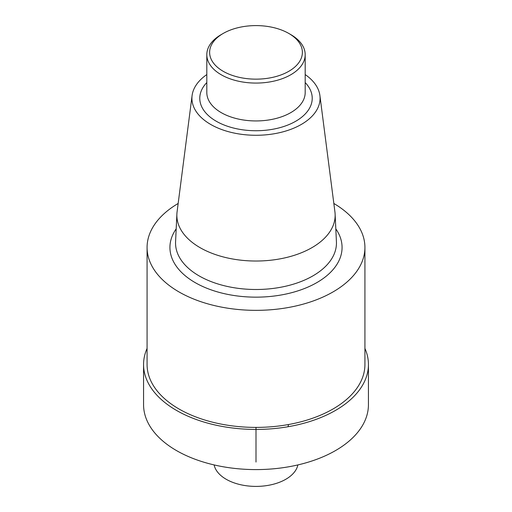 <?xml version="1.0" encoding="UTF-8"?>
<svg xmlns="http://www.w3.org/2000/svg" width="512" height="512" viewBox="0 0 512 512"><rect width="100%" height="100%" fill="white"/><g stroke="black" fill="none" stroke-linecap="round" stroke-linejoin="round"><path stroke-width="0.77" d="M290.784 34.592L288.794 33.44A46.381 26.778 180 0 1 288.794 71.309A46.381 26.778 180 0 1 223.206 71.309A46.381 26.778 180 0 1 223.206 33.44A46.381 26.778 180 0 1 288.794 33.44L290.784 34.592A49.19 28.403 180 0 1 305.19 54.675A49.19 28.403 180 0 1 256 83.072A49.19 28.403 180 0 1 206.81 54.675A49.19 28.403 180 0 1 221.216 34.592L223.206 33.44M333.837 203.469A108.922 62.886 180 0 1 364.922 247.462L364.922 364.512A108.922 62.886 180 0 1 256 427.398A108.922 62.886 180 0 1 147.078 364.512L147.078 247.462A108.922 62.886 180 0 1 178.163 203.469M364.922 247.462A108.922 62.886 180 0 1 256 310.349A108.922 62.886 180 0 1 147.078 247.462M305.19 74.573A64.083 36.998 180 0 1 319.904 95.533L334.931 211.936A79.149 45.696 180 0 1 335.117 214.093A79.149 45.696 180 0 1 256 261.024A79.149 45.696 180 0 1 176.883 214.093A79.149 45.696 180 0 1 177.069 211.936L192.096 95.533A64.083 36.998 180 0 1 206.81 74.573M319.904 95.533A64.083 36.998 180 0 1 256 135.277A64.083 36.998 180 0 1 192.096 95.533M364.922 348.41A112.435 64.915 180 0 1 368.435 364.512A112.435 64.915 180 0 1 212.998 424.493A112.435 64.915 180 0 1 143.565 364.512A112.435 64.915 180 0 1 147.078 348.41M368.435 364.512L368.435 404.678A112.435 64.915 180 0 1 212.998 464.659A112.435 64.915 180 0 1 143.565 404.678L143.565 364.512M297.869 464.928A42.163 24.346 180 0 1 256 486.4A42.163 24.346 180 0 1 214.131 464.928M256 462.054L256 427.398M288.538 424.531L288 426.746M335.814 228.864A86.067 49.69 180 0 1 256 297.152A86.067 49.69 180 0 1 176.186 228.864M335.117 214.093L336.422 241.786A80.454 46.451 180 0 1 256 289.498A80.454 46.451 180 0 1 175.578 241.786L176.883 214.093M305.19 82.566A56.218 32.454 180 0 1 256 130.739A56.218 32.454 180 0 1 206.81 82.566M305.19 54.675L305.19 92.544A49.19 28.403 180 0 1 256 120.941A49.19 28.403 180 0 1 206.81 92.544L206.81 54.675"/></g></svg>
